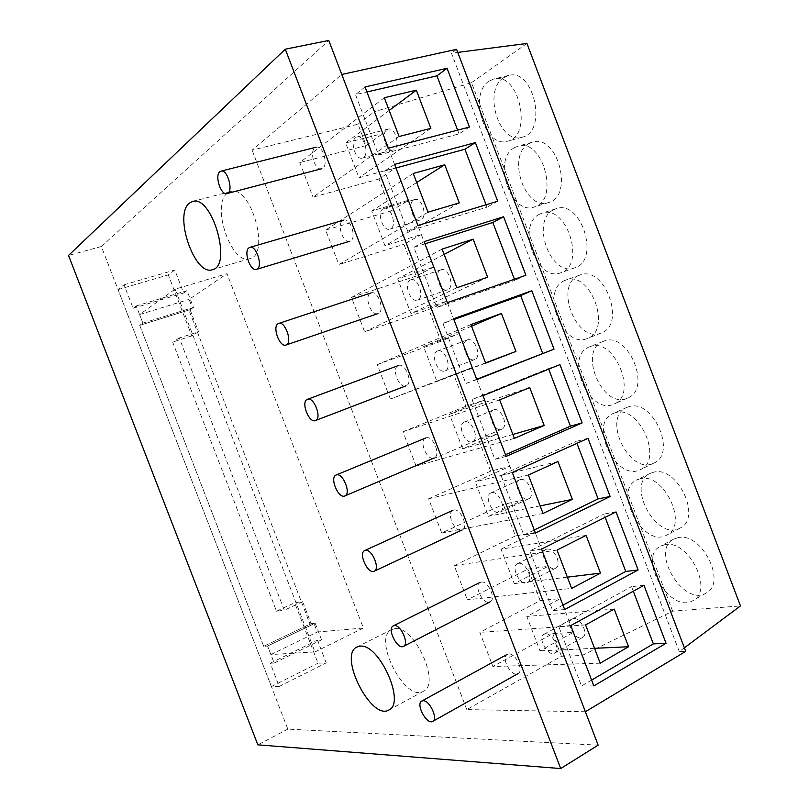 <?xml version="1.0" encoding="UTF-8"?>
<svg xmlns="http://www.w3.org/2000/svg" width="809" height="809" viewBox="0 0 809 809"><rect width="100%" height="100%" fill="white"/><g stroke="black" fill="none" stroke-linecap="round" stroke-linejoin="round"><path stroke-width="0.61" stroke-dasharray="4.04 3.03" d="M227.4 193.159C210.653 204.94 231.566 265.676 249.829 258.637C270.752 254.754 250.8 184.29 230.585 191.531L227.4 193.159M394.812 628.694L391.738 629.544C371.988 637.816 404.884 702.627 423.35 691.331C441.168 683.999 414.178 625.033 394.812 628.694M598.154 745.15L287.822 729.111L101.378 246.523L328.778 40.45M101.378 246.523L68.532 255.432M287.822 729.111L257.849 744.846M508.76 653.935C515.657 653.055 524.101 670.914 518.043 673.614C511.682 677.73 500.437 657.484 507.294 654.329L508.76 653.935M545.559 633.821L544.053 634.246C537.004 637.512 548.158 657.292 554.721 653.085C560.92 650.284 552.598 632.81 545.559 633.821M573.541 618.521C580.7 617.409 588.932 634.6 582.611 637.472C575.917 641.749 564.834 622.323 572.014 618.966L573.541 618.521M342.783 220.544L343.663 220.139C350.884 217.469 357.285 239.575 349.791 241.234C343.127 243.812 336.413 224.032 342.783 220.544M383.051 208.853C376.468 212.362 383.011 231.768 389.867 229.139C397.563 227.42 391.394 205.719 383.962 208.439L383.051 208.853M413.672 199.965L414.602 199.55C422.187 196.789 428.194 218.177 420.356 219.947C413.348 222.617 406.947 203.494 413.672 199.965M398.321 365.567L398.443 365.516C405.481 362.311 413.47 383.587 406.067 385.822C399.059 389.038 391.03 368.055 398.321 365.567M437.426 351.045C429.933 353.614 437.8 374.193 445.011 370.906C452.605 368.591 444.788 347.728 437.548 350.995L437.426 351.045M467.167 340.002L467.289 339.952C474.681 336.635 482.366 357.184 474.63 359.57C467.268 362.897 459.532 342.632 467.167 340.002M453.647 510.024C460.604 507.921 468.957 527.417 462.172 529.946C455.386 533.657 445.749 513.007 452.969 510.257L453.647 510.024M491.589 492.701L490.891 492.934C483.479 495.786 492.984 516.011 499.972 512.218C506.94 509.589 498.728 490.487 491.589 492.701M520.45 479.525C527.711 477.239 535.821 496.028 528.722 498.728C521.603 502.591 512.188 482.69 519.742 479.767L520.45 479.525M426.009 437.871C432.997 435.08 441.289 455.528 434.15 457.945C427.192 461.423 418.374 440.48 425.736 437.972L426.009 437.871M464.528 421.944L464.245 422.045C456.691 424.654 465.357 445.183 472.517 441.623C479.848 439.115 471.708 419.072 464.528 421.944M493.834 409.829C501.155 406.897 509.164 426.626 501.701 429.205C494.4 432.815 485.845 412.6 493.541 409.93L493.834 409.829M370.573 293.131L371.088 292.909C378.238 289.966 385.418 311.637 377.945 313.589C371.098 316.481 363.757 296.134 370.573 293.131M410.264 280.015C403.236 283.069 410.406 303.041 417.454 300.088C425.119 298.056 418.142 276.799 410.79 279.793L410.264 280.015M440.45 270.044L440.976 269.822C448.489 266.778 455.315 287.731 447.508 289.814C440.318 292.807 433.28 273.139 440.45 270.044M314.923 147.825L316.167 147.218C323.428 144.821 329.081 167.392 321.598 168.747C315.136 171.023 308.987 151.768 314.923 147.825M355.788 137.55C349.63 141.504 355.596 160.394 362.25 158.079C369.935 156.663 364.535 134.506 357.062 136.943L355.788 137.55M386.854 129.743L388.168 129.127C395.783 126.659 401.001 148.502 393.174 149.968C386.378 152.304 380.554 133.687 386.854 129.743M481.234 582.055C488.161 580.579 496.554 599.206 490.143 601.835C483.549 605.759 473.103 585.342 480.152 582.379L481.234 582.055M518.599 563.327L517.497 563.671C510.246 566.745 520.591 586.717 527.377 582.702C533.96 579.982 525.688 561.739 518.599 563.327M547.026 549.089C554.226 547.41 562.407 565.349 555.702 568.151C548.775 572.226 538.521 552.587 545.893 549.442L547.026 549.089M514.322 147.734C491.993 159.666 510.873 215.831 534.162 207.043C559.879 201.026 543.082 137.419 517.861 146.196L514.322 147.734M528.783 143.709C506.272 155.652 524.97 211.402 548.421 202.584C574.289 196.496 557.735 133.364 532.342 142.172L528.783 143.709M564.824 280.49C539.714 289.986 562.811 349.508 587.304 338.475C612.757 330.375 590.196 269.468 565.663 280.157L564.824 280.49M578.86 275.454C553.589 285.011 576.504 344.078 601.168 332.995C626.773 324.824 604.414 264.381 579.709 275.121L578.86 275.454M615.133 412.782L613.202 413.47C587.87 423.319 616.276 482.457 640.334 469.624C663.896 460.291 638.938 404.187 615.133 412.782M628.765 406.735L626.823 407.433C601.32 417.363 629.584 476.036 653.803 463.122C677.507 453.707 652.711 398.068 628.765 406.735M665.271 544.609L660.64 546.085C636.592 557.32 670.439 614.759 693.101 600.541C714.094 590.59 688.489 539.451 665.271 544.609M678.498 537.56L673.836 539.067C649.627 550.393 683.362 607.337 706.176 593.027C727.291 582.986 701.828 532.292 678.498 537.56M640.222 478.746L636.926 479.868C612.191 490.446 643.357 548.674 666.758 535.103C689.035 525.415 663.724 471.93 640.222 478.746M653.652 472.203L650.335 473.346C625.438 484.004 656.473 541.747 680.035 528.095C702.445 518.326 677.285 465.286 653.652 472.203M590.004 346.697L589.448 346.899C563.63 355.94 589.245 416.129 613.849 404.085C638.645 395.186 614.102 336.22 590.004 346.697M603.838 341.155L603.281 341.358C577.292 350.469 602.745 410.203 627.511 398.089C652.459 389.119 628.097 330.628 603.838 341.155M539.593 214.173C515.909 224.922 536.802 282.695 560.738 272.805C586.383 265.726 566.745 203.504 541.808 213.252L539.593 214.173M553.841 209.642C529.986 220.422 550.696 277.77 574.794 267.83C600.602 260.68 581.175 198.933 556.066 208.722L553.841 209.642M489.01 81.173C467.966 94.228 485.036 148.917 507.597 141.201C533.252 136.256 519.186 71.212 493.814 78.999L489.01 81.173M503.673 77.664C482.457 90.699 499.335 144.993 522.048 137.247C547.865 132.241 534.051 67.673 508.517 75.48L503.673 77.664M586.1 535.396L501.084 549.169L514.261 583.623L548.118 566.33L535.194 532.494L515.414 535.942L503.329 504.331L522.847 500.195L484.571 399.99L465.842 406.27L453.718 374.547L472.183 367.569L433.766 267.01L416.089 276.142L403.924 244.308L421.337 234.479L382.788 133.556L366.174 145.559L358.003 124.181L252.084 150.14L341.772 74.458M501.084 549.169L535.194 532.494L522.847 500.195L488.494 516.284L475.298 481.77L509.903 466.297L490.648 471.162L478.544 439.489L497.535 433.937L462.687 448.823L449.47 414.248L484.571 399.99L472.183 367.569L436.84 381.241L423.592 346.606L459.188 333.551L440.986 341.256L428.841 309.483L446.78 301.079L410.942 313.538L397.664 278.832L433.766 267.01L421.337 234.479L384.993 245.703L371.695 210.947L408.302 200.339L391.151 210.906L378.966 179.022L395.854 167.746L358.994 177.758L345.676 142.93L382.788 133.556L374.436 111.703L358.003 124.181M585.382 711.748L466.823 709.594L561.416 656.271L582.167 655.452L560.435 598.579L540.139 600.612L479.838 632.385L492.914 666.505L552.769 633.659L573.338 632.355L539.977 650.841L526.821 616.448L560.435 598.579L548.118 566.33L528.075 569.051L467.349 599.813L571.65 588.396M567.362 577.161L514.261 583.623M557.017 550.059L454.253 565.633L467.349 599.813M514.372 438.377L416.099 466.075L478.544 439.489M512.866 434.433L462.687 448.823M499.679 399.889L402.943 431.773L416.099 466.075M456.863 287.751L364.657 331.852L428.841 309.483M487.645 277.214L410.942 313.538M442.108 249.101L351.46 297.429L364.657 331.852M399.12 136.509L313.022 197.153L378.966 179.022M430.884 128.368L358.994 177.758M384.305 97.717L299.785 162.599L313.022 197.153M428.022 212.201L338.86 264.563L403.924 244.308M459.29 202.867L384.993 245.703M413.237 173.48L325.643 230.08L338.86 264.563M485.643 363.14L390.393 399.029L453.718 374.547M485.542 362.867L436.84 381.241M470.919 324.571L377.227 364.657L390.393 399.029M543.041 513.462L441.744 533L503.329 504.331M540.139 505.868L488.494 516.284M528.378 475.045L428.618 498.769L441.744 533M561.416 656.271L552.769 633.659M600.207 663.178L492.914 666.505M594.534 648.312L539.977 650.841M585.595 624.922L479.838 632.385M515.414 535.942L454.253 565.633M529.733 387.582L449.47 414.248M465.842 406.27L402.943 431.773M444.131 254.42L397.664 278.832M416.089 276.142L351.46 297.429M389.169 110.459L345.676 142.93M366.174 145.559L299.785 162.599M416.675 182.51L371.695 210.947M391.151 210.906L325.643 230.08M471.536 326.189L423.592 346.606M440.986 341.256L377.227 364.657M557.947 461.555L475.298 481.77M490.648 471.162L428.618 498.769M614.203 609.086L526.821 616.448M616.013 511.905L603.918 514.089L605.152 517.335M541.565 549.099L529.885 550.909L603.918 514.089M564.662 609.561L552.709 610.623L529.885 550.909M562.963 605.122L552.709 610.623M559.929 364.616L548.472 368.58L548.694 369.157M482.953 395.692L471.991 399.424L548.472 368.58M506.151 456.397L494.906 459.37L471.991 399.424M505.504 454.709L494.906 459.37M514.443 279.257L514.837 280.308L436.87 307.511L413.864 247.321L424.947 243.833M525.901 275.262L514.837 280.308M424.108 241.648L413.864 247.321M447.397 302.606L436.87 307.511M469.453 127.043L459.057 133.879L378.592 155.035L355.495 94.602L366.932 91.963M388.401 148.178L378.592 155.035M457.621 130.128L459.057 133.879M365.021 86.968L355.495 94.602M486.057 204.768L486.978 207.165L407.756 231.354L384.71 171.043L395.965 167.979M497.697 201.229L486.978 207.165M394.59 164.389L384.71 171.043M417.929 225.468L407.756 231.354M453.566 318.746L442.958 323.448L453.869 319.545M476.804 379.583L465.913 383.527L442.958 323.448M476.683 379.279L465.913 383.527M588.001 438.336L576.22 441.411L576.948 443.322M512.289 472.476L500.973 475.247L576.22 441.411M535.437 533.06L523.838 535.073L500.973 475.247M534.264 529.996L523.838 535.073M643.984 585.332L631.556 586.636L633.295 591.207M570.78 625.569L558.746 626.429L631.556 586.636M593.826 685.911L581.519 686.012L558.746 626.429M591.601 680.096L581.519 686.012M582.167 655.452L672.643 611.189L740.468 605.921M684.363 647.817L679.267 651.619L685.719 651.366M466.823 709.594L252.084 150.14M540.139 600.612L528.075 569.051M672.643 611.189L471.505 82.68L374.436 111.703M526.932 43.453L471.505 82.68M679.267 651.619L451.462 53.212L457.742 52.403M456.579 49.329L451.462 53.212M175.128 289.177L315.004 651.933L270.894 654.552L267.607 646.047L263.714 646.33L139.724 325.319L142.9 323.115L139.583 314.539L175.128 289.177L227.005 273.654L363.362 628.017L317.27 632.031L314.064 623.709L309.989 624.123L188.901 310.029L192.299 307.794L189.063 299.401L227.005 273.654M139.583 314.539L189.063 299.401M179.264 337.99L172.661 342.106L276.506 611.21L284.293 610.249L179.264 337.99L198.579 331.771L191.804 335.917L168.282 274.898L174.784 270.044L183.633 292.989L186.99 290.653L193.452 307.43L142.9 323.115L139.724 325.319L263.714 646.33L267.607 646.047L274.18 663.056L270.246 663.238L279.216 686.477L271.379 686.558L118.013 289.582L124.07 284.778L133.131 308.259L136.266 305.954L142.9 323.115L192.299 307.794M193.452 307.43L190.064 309.675L139.724 325.319L188.901 310.029M276.506 611.21L294.688 602.725L302.627 601.674L311.071 623.597L263.714 646.33L309.989 624.123M311.071 623.597L315.156 623.193L267.607 646.047L314.064 623.709M270.894 654.552L317.27 632.031M315.004 651.933L363.362 628.017M191.804 335.917L172.661 342.106M302.627 601.674L284.293 610.249M315.156 623.193L321.567 639.818L317.452 640.131L326.209 662.864L318.008 663.218L294.688 602.725M190.064 309.675L198.579 331.771M271.379 686.558L318.008 663.218M118.013 289.582L168.282 274.898M279.216 686.477L326.209 662.864M270.246 663.238L317.452 640.131M274.18 663.056L321.567 639.818M136.266 305.954L186.99 290.653M133.131 308.259L183.633 292.989M124.07 284.778L174.784 270.044M230.585 191.531L192.491 201.502M249.829 258.637L212.413 269.69M391.738 629.544L357.012 646.988M423.35 691.331L388.866 710.009M572.014 618.966L544.053 634.246M582.611 637.472L554.721 653.085M414.602 199.55L383.962 208.439M420.356 219.947L389.867 229.139M467.289 339.952L437.548 350.995M474.63 359.57L445.011 370.906M519.742 479.767L490.891 492.934M528.722 498.728L499.972 512.218M493.541 409.93L464.245 422.045M501.701 429.205L472.517 441.623M440.976 269.822L410.79 279.793M447.508 289.814L417.454 300.088M388.168 129.127L357.062 136.943M393.174 149.968L362.25 158.079M545.893 549.442L517.497 563.671M555.702 568.151L527.377 582.702M532.342 142.172L517.861 146.196M548.421 202.584L534.162 207.043M579.709 275.121L565.663 280.157M601.168 332.995L587.304 338.475M626.823 407.433L613.202 413.47M653.803 463.122L640.334 469.624M673.836 539.067L660.64 546.085M706.176 593.027L693.101 600.541M650.335 473.346L636.926 479.868M680.035 528.095L666.758 535.103M603.281 341.358L589.448 346.899M627.511 398.089L613.849 404.085M556.066 208.722L541.808 213.252M574.794 267.83L560.738 272.805M508.517 75.48L493.814 78.999M522.048 137.247L507.597 141.201"/><path stroke-width="1.21" d="M189.427 203.12L192.491 201.502C211.988 194.423 232.668 266.06 212.413 269.69C194.827 276.557 173.409 214.84 189.427 203.12M359.995 646.199C378.794 642.922 406.118 703.031 388.866 710.009C371.068 720.961 337.94 654.896 357.012 646.988L359.995 646.199M285.284 49.187L68.532 255.432L257.849 744.846L560.708 768.55L285.284 49.187L328.778 40.45L598.154 745.15L560.708 768.55M423.158 700.725L421.782 701.049C415.401 703.921 426.839 725.248 432.714 721.385C438.357 718.948 429.66 700.2 423.158 700.725M249.051 247.766C243.216 251.174 250.345 271.804 256.504 269.357C263.481 267.89 256.534 244.834 249.86 247.372L249.051 247.766M307.319 399.363C300.554 401.648 308.977 423.572 315.449 420.538C322.336 418.526 313.932 396.279 307.43 399.322L307.319 399.363M365.355 550.353L364.717 550.545C358.013 553.043 367.933 574.693 374.203 571.205C380.513 568.919 371.847 548.492 365.355 550.353M336.362 474.934L336.109 475.025C329.273 477.3 338.435 499.214 344.856 495.937C351.5 493.763 342.844 472.355 336.362 474.934M278.215 323.64C271.925 326.502 279.671 347.749 286.002 345.008C292.949 343.269 285.294 320.637 278.68 323.438L278.215 323.64M219.826 171.741C214.415 175.654 221.009 195.738 226.965 193.573C233.932 192.39 227.673 168.859 220.958 171.134L219.826 171.741M394.286 625.61L393.275 625.893C386.722 628.583 397.401 650.042 403.489 646.361C409.465 643.984 400.789 624.447 394.286 625.61M600.49 573.126L571.65 588.396L557.017 550.059L586.1 535.396L600.49 573.126L567.362 577.161M544.174 425.463L514.372 438.377L499.679 399.889L529.733 387.582L544.174 425.463L512.866 434.433M473.134 239.181L487.645 277.214L456.863 287.751L442.108 249.101L473.134 239.181L444.131 254.42M416.322 90.183L430.884 128.368L399.12 136.509L384.305 97.717L416.322 90.183L389.169 110.459M444.758 164.753L459.29 202.867L428.022 212.201L413.237 173.48L444.758 164.753L416.675 182.51M501.459 313.447L515.94 351.409L485.643 363.14L470.919 324.571L501.459 313.447L471.536 326.189M515.94 351.409L485.542 362.867M572.357 499.365L543.041 513.462L528.378 475.045L557.947 461.555L572.357 499.365L540.139 505.868M628.563 646.745L600.207 663.178L585.595 624.922L614.203 609.086L628.563 646.745L594.534 648.312M638.129 569.961L564.662 609.561L541.565 549.099L616.013 511.905L638.129 569.961L625.772 571.457L562.963 605.122M605.152 517.335L625.772 571.457M582.126 422.905L506.151 456.397L482.953 395.692L559.929 364.616L582.126 422.905L570.416 426.161L505.504 454.709M548.694 369.157L570.416 426.161M503.613 216.751L525.901 275.262L447.397 302.606L424.108 241.648L503.613 216.751L492.812 222.495L514.443 279.257M424.947 243.833L492.812 222.495M469.453 127.043L388.401 148.178L365.021 86.968L447.074 68.29L469.453 127.043M447.074 68.29L436.941 75.844L457.621 130.128M366.932 91.963L436.941 75.844M475.368 142.596L497.697 201.229L417.929 225.468L394.59 164.389L475.368 142.596L464.902 149.24L486.057 204.768M395.965 167.979L464.902 149.24M554.034 349.154L476.804 379.583L453.566 318.746L531.796 290.755L554.034 349.154L476.683 379.279M531.796 290.755L520.672 295.609L542.657 353.311M453.869 319.545L520.672 295.609M610.148 496.504L535.437 533.06L512.289 472.476L588.001 438.336L610.148 496.504L598.114 498.88L534.264 529.996M576.948 443.322L598.114 498.88M666.05 643.276L593.826 685.911L570.78 625.569L643.984 585.332L666.05 643.276L653.369 643.883L591.601 680.096M633.295 591.207L653.369 643.883M685.719 651.366L585.382 711.748L341.772 74.458L456.579 49.329L685.719 651.366M457.742 52.403L526.932 43.453L740.468 605.921L684.363 647.817M507.294 654.329L421.782 701.049M518.043 673.614L432.714 721.385M343.663 220.139L249.86 247.372M349.791 241.234L256.504 269.357M398.443 365.516L307.43 399.322M406.067 385.822L315.449 420.538M452.969 510.257L364.717 550.545M462.172 529.946L374.203 571.205M425.736 437.972L336.109 475.025M434.15 457.945L344.856 495.937M371.088 292.909L278.68 323.438M377.945 313.589L286.002 345.008M316.167 147.218L220.958 171.134M321.598 168.747L226.965 193.573M480.152 582.379L393.275 625.893M490.143 601.835L403.489 646.361"/></g></svg>
